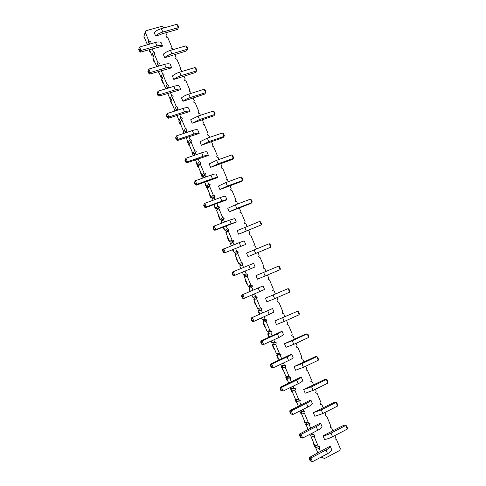 <?xml version="1.0" encoding="UTF-8"?>
<svg xmlns="http://www.w3.org/2000/svg" width="486" height="486" viewBox="0 0 486 486"><rect width="100%" height="100%" fill="white"/><g stroke="black" fill="none" stroke-linecap="round" stroke-linejoin="round"><path stroke-width="0.73" d="M320.487 451.628L319.193 448.535L319.758 446.816L314.576 445.055L310.736 435.857L311.301 434.168L310.675 433.919M319.758 446.816L314.576 445.055M150.138 43.989L149.737 43.035L150.393 41.632L148.825 40.86L145.199 32.173L145.855 30.776L161.856 26.323L163.399 27.095L163.758 27.957M165.769 32.75L167.008 35.703L166.37 37.094L167.913 37.859L171.534 46.486L170.896 47.877L172.439 48.643L172.87 49.669M159.311 65.944L158.843 64.826L159.493 63.405L157.932 62.639L154.287 53.922L154.937 52.506L153.376 51.741L152.136 48.77M168.52 87.984L167.986 86.696L168.63 85.263L167.069 84.509L163.411 75.749L164.055 74.322L162.494 73.562L161.261 70.616M177.767 110.115L177.159 108.657L177.803 107.206L176.242 106.458L172.566 97.668L173.21 96.222L171.649 95.475L170.428 92.54M187.049 132.326L186.369 130.704L187.007 129.233L185.452 128.492L181.764 119.671L182.402 118.207L180.841 117.466L179.626 114.556M196.368 154.627L195.621 152.829L196.253 151.346L194.692 150.611L190.992 141.754L191.624 140.278L190.069 139.543L188.86 136.657M205.724 177.013L204.904 175.045L205.529 173.545L203.974 172.822L200.256 163.928L200.888 162.433L199.327 161.704L198.13 158.843M215.122 199.491L214.223 197.346L214.842 195.828L213.287 195.117L209.557 186.187L210.183 184.674L208.628 183.957L207.437 181.114M224.55 222.059L223.578 219.739L224.198 218.202L222.643 217.497L218.894 208.53L219.514 207L217.959 206.295L216.78 203.47M234.015 244.707L232.97 242.216L233.584 240.661L232.029 239.963L228.268 230.965L228.888 229.416L227.333 228.718L226.16 225.917M243.516 267.452L242.405 264.779L243.006 263.205L241.457 262.519L237.684 253.485L238.292 251.918L236.737 251.232L235.582 248.455M253.03 290.203L251.87 287.433L252.471 285.841L250.922 285.161L247.131 276.097L247.732 274.511L246.183 273.831L245.035 271.079M262.549 312.996L261.371 310.177L261.972 308.567L260.423 307.899L256.614 298.793L257.216 297.195L255.666 296.521L254.567 293.89M272.111 335.869L270.915 333.007L271.504 331.379L269.961 330.723L266.14 321.58L266.735 319.964L265.186 319.296L264.153 316.829M281.71 358.838L280.495 355.928L281.078 354.288L279.535 353.632L275.702 344.459L276.291 342.824L274.742 342.168L273.776 339.86M291.345 381.899L290.112 378.946L290.695 377.282L289.146 376.638L285.3 367.428L285.883 365.77L284.334 365.126L283.441 362.981M301.022 405.051L299.765 402.05L300.342 400.367L298.799 399.735L294.935 390.483L295.512 388.812L293.969 388.174L293.137 386.194M310.73 428.294L309.461 425.244L310.032 423.543L308.489 422.923L304.607 413.635L305.184 411.946L303.641 411.314L302.881 409.498M318.215 446.203L314.32 436.878L314.892 435.17L313.349 434.551L312.656 432.898M334.842 435.596L335.492 437.151L334.945 438.852L336.464 439.459L340.346 448.712L339.793 450.419L324.636 458.486L323.093 457.879L322.473 456.39M325.098 412.383L325.82 414.102L325.262 415.779L326.786 416.405L330.65 425.615L330.097 427.303L331.622 427.923L332.892 430.961M315.396 389.262L316.186 391.145L315.621 392.803L317.145 393.435L320.997 402.608L320.438 404.279L321.963 404.905L323.214 407.9M305.73 366.231L306.587 368.273L306.022 369.919L307.547 370.557L311.38 379.7L310.815 381.352L312.34 381.984L313.579 384.93M296.102 343.292L297.025 345.497L296.454 347.119L297.979 347.769L301.8 356.876L301.235 358.51L302.76 359.154L303.975 362.052M286.509 320.438L287.505 322.807L286.928 324.411L288.453 325.073L292.262 334.137L291.685 335.759L293.21 336.409L294.413 339.264M276.959 297.681L278.016 300.202L277.439 301.794L278.964 302.462L282.755 311.496L282.178 313.093L283.703 313.756L284.887 316.568M267.446 275.009L268.57 277.688L267.98 279.262L269.511 279.936L273.29 288.939L272.707 290.519L274.232 291.187L275.398 293.957M258.005 252.526L259.16 255.265L258.564 256.821L260.095 257.501L263.855 266.468L263.272 268.029L264.797 268.709L265.945 271.437M248.625 230.164L249.78 232.928L249.184 234.465L250.715 235.157L254.464 244.081L253.868 245.63L255.405 246.317L256.474 248.881M239.276 207.893L240.442 210.675L239.841 212.194L241.372 212.892L245.108 221.786L244.507 223.317L246.044 224.016L247.04 226.397M229.963 185.701L231.142 188.507L230.534 190.008L232.065 190.719L235.789 199.576L235.181 201.089L236.718 201.793L237.642 204.005M220.687 163.6L221.871 166.425L221.264 167.913L222.795 168.63L226.5 177.457L225.893 178.951L227.43 179.662L228.28 181.703M211.446 141.578L212.637 144.427L212.024 145.897L213.561 146.626L217.254 155.417L216.641 156.893L218.178 157.616L218.955 159.481M202.237 119.647L203.446 122.515L202.826 123.973L204.363 124.702L208.038 133.462L207.419 134.926L208.956 135.655L209.666 137.35M193.07 97.801L194.285 100.687L193.659 102.127L195.196 102.868L198.859 111.592L198.239 113.038L199.776 113.779L200.414 115.304M183.933 76.035L185.16 78.945L184.528 80.366L186.071 81.113L189.716 89.807L189.09 91.234L190.627 91.982L191.198 93.342M174.832 54.353L176.066 57.281L175.434 58.684L176.971 59.444L180.61 68.107L179.978 69.516L181.515 70.27L182.019 71.46M282.694 317.88L284.201 321.477L276.431 324.52L274.93 320.936L297.639 311.198L274.93 320.936M273.144 295.105L274.645 298.69L266.923 301.8L265.429 298.234L288.131 288.611L265.429 298.234M268.545 310.287L272.543 308.531L274.043 312.103L253.959 321.343L252.835 321.556L251.882 320.973L251.128 319.162L251.329 317.935L268.545 310.287M250.211 268.886L248.717 265.307L253.625 263.363L255.107 266.905L233.754 275.756L255.107 266.905M263.625 272.421L265.125 275.987L257.446 279.177L255.958 275.623L278.66 266.115L255.958 275.623M259.056 287.609L263.066 285.902L264.554 289.462L244.343 298.27L243.273 298.611L242.307 297.991L241.554 296.187L241.773 295.008L259.056 287.609M221.841 201.076L220.358 197.541C223.311 196.465 225.03 196.04 225.516 196.265L226.986 199.77C226.5 199.558 224.787 199.995 221.841 201.076L206.258 206.915L205.408 207.741L226.986 199.77M233.292 210.28L229.246 211.823L227.776 208.306L235.303 204.892L250.466 199.145L251.936 202.638L250.861 203.47L233.292 210.28M242.642 232.594L238.614 234.185L237.132 230.656L259.828 221.379L261.304 224.89L242.642 232.594M231.257 223.59L229.775 220.043L234.847 218.548L236.324 222.059L231.257 223.59L215.723 229.617L214.818 230.321L236.324 222.059M240.716 246.195L239.227 242.629L244.221 240.91L245.697 244.44L224.265 252.993L245.697 244.44M252.027 254.998L248.012 256.638L246.53 253.097L269.226 243.705L270.708 247.228L252.027 254.998M278.077 333.056L282.062 331.245L283.563 334.83L278.921 337.509L263.612 344.501L262.434 344.586L261.492 344.045L260.739 342.223L260.921 340.953L278.077 333.056M184.522 111.889L183.064 108.408C186.059 107.497 187.882 107.363 188.544 108.014L189.99 111.464C189.333 110.826 187.511 110.972 184.522 111.889L168.776 116.986L168.126 118.286L189.99 111.464M195.099 134.786L199.187 133.413C198.574 132.885 196.775 133.097 193.799 134.057L178.089 139.336L177.39 140.521L195.099 134.786M193.799 134.057L192.335 130.564C195.317 129.61 197.116 129.404 197.735 129.95L199.187 133.413M196.241 121.877L192.158 123.231L190.706 119.769L198.045 116.081L213.378 111.051L214.83 114.489L213.955 115.777L196.241 121.877M214.697 165.908L210.632 167.354L209.168 163.867L216.604 160.313L231.852 154.925L233.31 158.393L232.332 159.457L214.697 165.908M204.339 156.869L208.415 155.447C207.85 155.022 206.076 155.307 203.105 156.31L187.444 161.777L186.691 162.84L204.339 156.869M203.105 156.31L201.635 152.798C204.612 151.808 206.386 151.529 206.963 151.972L208.415 155.447M205.45 143.85L201.374 145.247L199.922 141.778L207.309 138.152L222.6 132.945L224.052 136.402L223.129 137.574L205.45 143.85M212.455 178.648L210.979 175.124C213.943 174.091 215.687 173.739 216.221 174.073L217.685 177.566C217.157 177.244 215.413 177.609 212.455 178.648L196.836 184.303L196.028 185.245L217.685 177.566M223.973 188.052L219.921 189.546L218.457 186.047L225.935 182.56L241.141 176.989L242.605 180.476L241.578 181.418L223.973 188.052M306.885 401.898L310.84 399.935L312.358 403.562C312.285 404.352 310.827 405.476 307.978 406.946L292.809 414.54L290.567 413.817L289.802 411.976L289.929 410.567L306.885 401.898M311.581 386.753L313.106 390.386L305.19 393.204L303.671 389.578L311.581 386.753L326.385 379.487L324.897 379.384L303.671 389.578M301.915 363.704L303.434 367.325L295.567 370.223L294.054 366.608L301.915 363.704L316.769 356.633L315.329 356.651L294.054 366.608M297.244 378.861L301.205 376.948L302.723 380.562C302.602 381.237 301.113 382.282 298.252 383.709L283.034 391.096L280.841 390.465L280.076 388.63L280.222 387.269L297.244 378.861M287.639 355.916L291.618 354.051L293.125 357.653C292.961 358.212 291.442 359.178 288.569 360.563L273.308 367.75L271.145 367.209L270.386 365.381L270.556 364.063L287.639 355.916M292.286 340.747L293.799 344.355L285.981 347.326L284.474 343.73L292.286 340.747L307.182 333.87L305.797 334.01L284.474 343.73M168.83 56.467L164.711 57.676L163.278 54.256C165.033 52.609 167.433 51.316 170.483 50.362L185.938 45.86L187.371 49.268L186.642 50.884L168.83 56.467M166.078 67.815L164.633 64.359C167.646 63.526 169.529 63.538 170.276 64.395L171.71 67.815C170.969 66.977 169.092 66.977 166.078 67.815L150.253 72.554L149.706 74.079L171.71 67.815M177.931 78.185L173.824 79.443L172.39 76.01C174.176 74.437 176.594 73.161 179.638 72.183L195.05 67.511L196.49 70.926L195.712 72.432L177.931 78.185M187.067 99.988L182.973 101.295L181.527 97.85C183.356 96.35 185.786 95.098 188.823 94.09L204.199 89.236L205.639 92.668L204.813 94.065L187.067 99.988M175.282 89.813L173.83 86.344C176.831 85.469 178.69 85.408 179.395 86.162L180.835 89.6C180.136 88.859 178.283 88.932 175.282 89.813L159.493 94.727L158.898 96.137L180.835 89.6M159.76 34.828L155.635 35.994L154.208 32.586C155.927 30.867 158.315 29.549 161.364 28.625L176.861 24.3L178.289 27.69L177.609 29.415L162.196 33.759L159.76 34.828M156.911 45.909L155.471 42.464C158.497 41.668 160.398 41.753 161.188 42.713L162.616 46.121C161.838 45.18 159.937 45.107 156.911 45.909L141.043 50.465L140.545 52.105L162.616 46.121M316.568 425.025L320.505 423.008L322.03 426.653C322.005 427.558 320.578 428.767 317.741 430.28L302.62 438.068L300.336 437.26L299.564 435.413L299.68 433.955L316.568 425.025M321.289 409.886L322.819 413.543L314.849 416.283L313.324 412.644L321.289 409.886L336.045 402.426L334.502 402.201L313.324 412.644M331.033 433.117L332.57 436.786C329.63 438.269 326.957 439.156 324.551 439.453L323.02 435.796C325.42 435.492 328.086 434.599 331.033 433.117L345.746 425.463L344.143 425.11L323.02 435.796M326.282 448.25L330.213 446.178L331.744 449.836C331.768 450.856 330.371 452.144 327.54 453.705L312.468 461.7L310.147 460.801L309.369 458.942L309.467 457.441L326.282 448.25M319.193 448.535L315.536 447.357L316.1 445.662M314.32 436.878L310.736 435.857M317.893 452.995L315.536 447.357M308.13 429.624L305.943 424.381L306.508 422.705L304.983 422.085L301.162 412.924L301.727 411.259L300.421 410.725M298.41 406.345L296.387 401.497L296.958 399.838L295.433 399.213L291.618 390.088L292.195 388.435L290.525 387.464M288.727 383.162L286.868 378.697L287.439 377.057L285.914 376.425L282.117 367.337L282.7 365.703L281.169 365.065L280.817 364.214M279.086 360.065L277.385 355.995L277.962 354.367L276.437 353.729L272.652 344.671L273.241 343.055L271.71 342.411L271.145 341.057M269.481 337.065L267.938 333.372L268.521 331.768L266.996 331.118L263.23 322.097L263.819 320.499L262.288 319.843L261.517 317.996M259.913 314.156L258.528 310.846L259.117 309.254L257.586 308.598L253.838 299.613L254.427 298.033L252.902 297.365L251.918 295.026M250.381 291.333L249.154 288.398L249.749 286.831L248.218 286.163L244.482 277.214L245.078 275.647L243.547 274.979L242.38 272.178M240.862 268.551L239.817 266.042L240.418 264.493L238.887 263.813L235.163 254.901L235.765 253.352L234.234 252.671L232.916 249.525M231.354 245.77L230.516 243.778L231.123 242.241L229.592 241.554L225.881 232.673L226.488 231.142L224.957 230.455L223.493 226.956M221.877 223.086L221.252 221.592L221.865 220.073L220.328 219.374L216.635 210.529L217.248 209.023L215.711 208.324L214.107 204.478M212.443 200.487L212.024 199.491L212.637 197.99L211.106 197.286L207.425 188.477L208.038 186.982L206.501 186.272L204.758 182.086M203.039 177.979L202.832 177.475L203.452 175.993L201.915 175.282L198.245 166.504L198.871 165.027L197.334 164.311L195.439 159.785M195.621 152.829L193.671 155.55L194.297 154.08L192.76 153.357L189.109 144.615L189.734 143.157L188.197 142.428L186.162 137.562M184.826 133.073L185.178 132.253L183.641 131.524L180.002 122.812L180.634 121.366L179.091 120.637L176.922 115.437M176.017 110.674L174.553 109.769L170.932 101.088L171.564 99.666L170.027 98.925L167.713 93.391M166.54 88.598L165.501 88.1L161.893 79.455L163.411 75.749M162.482 78.015L160.994 77.292L158.545 71.43M156.838 66.679L152.89 57.895L154.287 53.922M153.4 56.437L151.99 55.744L149.409 49.554M147.41 44.767L143.923 36.426L145.199 32.173M167.008 35.703L166.479 37.143M171.534 46.486L170.969 47.914M148.825 40.86L147.598 44.712M149.737 43.035L149.354 44.208M176.066 57.281L175.464 58.703M153.376 51.741L151.99 55.744M157.932 62.639L156.486 66.509M158.843 64.826L158.308 66.242M162.494 73.562L160.994 77.292M167.069 84.509L165.501 88.1M167.986 86.696L167.239 88.385M171.649 95.475L170.027 98.925M173.21 96.222L171.564 99.666M172.566 97.668L170.932 101.088M176.242 106.458L174.553 109.769M177.803 107.206L176.096 110.504M177.159 108.657L176.132 110.638M180.841 117.466L179.091 120.637M182.402 118.207L180.634 121.366M181.764 119.671L180.002 122.812M185.452 128.492L183.641 131.524M187.007 129.233L185.178 132.253M186.369 130.704L184.959 133.024M190.069 139.543L188.197 142.428M191.624 140.278L189.734 143.157M190.992 141.754L189.109 144.615M194.692 150.611L192.76 153.357M196.253 151.346L194.297 154.08M199.327 161.704L197.334 164.311M200.888 162.433L197.723 166.467L198.355 166.248M200.256 163.928L198.245 166.504M203.974 172.822L201.915 175.282M205.529 173.545L203.452 175.993M204.904 175.045L202.832 177.475M208.628 183.957L206.501 186.272M210.183 184.674L208.038 186.982M209.557 186.187L207.425 188.477M213.287 195.117L211.106 197.286M214.842 195.828L212.637 197.99M214.223 197.346L212.024 199.491M217.959 206.295L215.711 208.324M219.514 207L217.248 209.023M218.894 208.53L216.635 210.529M222.643 217.497L220.328 219.374M224.198 218.202L221.865 220.073M223.578 219.739L221.252 221.592M227.333 228.718L224.957 230.455M228.888 229.416L226.488 231.142M228.268 230.965L225.881 232.673M232.029 239.963L229.592 241.554M233.584 240.661L231.123 242.241M232.97 242.216L230.516 243.778M236.737 251.232L234.234 252.671M238.292 251.918L235.765 253.352M237.684 253.485L235.163 254.901M241.457 262.519L238.887 263.813M243.006 263.205L240.418 264.493M242.405 264.779L239.817 266.042M246.183 273.831L243.547 274.979M247.732 274.511L245.078 275.647M247.131 276.097L244.482 277.214M250.922 285.161L248.218 286.163M252.471 285.841L249.749 286.831M251.87 287.433L249.154 288.398M255.666 296.521L252.902 297.365M257.216 297.195L254.427 298.033M256.614 298.793L253.838 299.613M260.423 307.899L257.586 308.598M261.972 308.567L259.117 309.254M261.371 310.177L258.528 310.846M265.186 319.296L262.288 319.843M266.735 319.964L263.819 320.499M266.14 321.58L263.23 322.097M269.961 330.723L266.996 331.118M271.504 331.379L268.521 331.768M270.915 333.007L267.938 333.372M274.742 342.168L271.71 342.411M276.291 342.824L273.241 343.055M275.702 344.459L272.652 344.671M279.535 353.632L276.437 353.729M281.078 354.288L277.962 354.367M280.495 355.928L277.385 355.995M284.334 365.126L281.169 365.065M285.883 365.77L282.7 365.703M285.3 367.428L282.117 367.337M289.146 376.638L285.914 376.425M290.695 377.282L287.439 377.057M290.112 378.946L286.868 378.697M293.969 388.174L290.671 387.81M295.512 388.812L292.195 388.435M294.935 390.483L291.618 390.088M298.799 399.735L295.433 399.213M300.342 400.367L296.958 399.838M299.765 402.05L296.387 401.497M303.641 411.314L300.488 410.694M305.184 411.946L301.727 411.259M304.607 413.635L301.162 412.924M308.489 422.923L304.983 422.085M310.032 423.543L306.508 422.705M309.461 425.244L305.943 424.381M313.349 434.551L310.815 433.846M314.892 435.17L311.301 434.168M324.636 458.486L320.967 457.192M323.093 457.879L321.039 457.15M284.201 321.477L299.139 314.758L299.248 313.561L298.501 311.781L297.639 311.198L299.139 314.758M274.645 298.69L289.626 292.159L289.753 291.005L289.006 289.237L288.131 288.611L289.626 292.159M272.543 308.531L251.329 317.935M248.717 265.307L232.253 272.166L232.016 273.302L232.521 273.065L233.262 271.686L234.768 275.295L233.274 274.869L232.77 275.1L233.754 275.756M265.125 275.987L280.149 269.651L280.294 268.539L279.553 266.771L278.66 266.115L280.149 269.651M263.066 285.902L241.773 295.008M220.358 197.541L204.776 203.348L203.64 205.195L204.776 203.348L206.258 206.915L204.8 206.556L204.381 206.969L205.408 207.741M229.246 211.823L236.779 208.421L251.936 202.638L252.137 201.654L251.402 199.91L250.466 199.145M238.614 234.185L261.304 224.89L261.486 223.864L260.745 222.114L259.828 221.379M229.775 220.043L214.229 226.039L213.33 226.762L213.062 227.806L214.229 226.039L215.723 229.617L214.253 229.24L213.804 229.592L214.818 230.321M239.227 242.629L222.776 249.421L222.521 250.509L222.995 250.211L223.73 248.82L225.225 252.41L223.742 252.009L223.268 252.301L224.265 252.993M248.012 256.638L270.708 247.228L270.872 246.159L270.131 244.397L269.226 243.705M282.062 331.245L277.409 333.882L262.088 340.844L260.921 340.953M183.064 108.408L167.312 113.475L166.315 115.625L167.312 113.475L168.776 116.986L167.366 116.725L167.044 117.375L168.126 118.286M192.335 130.564L176.625 135.813L175.592 137.884L176.625 135.813L178.089 139.336L176.667 139.051L176.321 139.64L177.39 140.521M192.158 123.231L199.503 119.55L214.83 114.489L215.091 113.675L214.369 111.956L213.378 111.051M210.632 167.354L218.068 163.812L233.31 158.393L233.541 157.494L232.812 155.763L231.852 154.925M201.635 152.798L185.968 158.236L184.905 160.234L185.968 158.236L187.444 161.777L186.01 161.461L185.64 161.996L186.691 162.84M201.374 145.247L208.767 141.639L224.052 136.402L224.301 135.545L223.572 133.82L222.6 132.945M210.979 175.124L195.354 180.749L194.254 182.669L195.354 180.749L196.836 184.303L195.39 183.963L194.989 184.437L196.028 185.245M219.921 189.546L227.405 186.071L242.605 180.476L242.818 179.534L242.089 177.797L241.141 176.989M310.84 399.935C310.761 400.701 309.296 401.819 306.447 403.283L291.266 410.84L289.929 410.567M313.106 390.386L327.904 383.096L327.965 381.759L327.206 379.961L326.385 379.487L327.904 383.096M303.434 367.325L318.281 360.223L318.354 358.941L317.601 357.143L316.769 356.633L318.281 360.223M301.205 376.948C301.083 377.604 299.589 378.637 296.727 380.058L281.503 387.415L280.222 387.269M291.618 354.051C291.442 354.592 289.923 355.552 287.05 356.924L271.777 364.087L270.556 364.063M293.799 344.355L308.689 337.448L308.786 336.209L308.033 334.423L307.182 333.87L308.689 337.448M164.711 57.676C166.473 56.042 168.873 54.748 171.923 53.794L187.371 49.268L187.681 48.576L186.964 46.875L185.938 45.86M164.633 64.359L148.801 69.067L147.872 71.357L148.595 73.094L149.706 74.079M173.824 79.443C175.622 77.888 178.04 76.612 181.084 75.628L196.49 70.926L196.781 70.191L196.065 68.483L195.05 67.511M182.973 101.295C184.802 99.812 187.238 98.561 190.275 97.546L205.639 92.668L205.918 91.89L205.201 90.183L204.199 89.236M173.83 86.344L158.035 91.228L157.075 93.446L157.804 95.189L158.898 96.137M155.635 35.994C157.361 34.287 159.748 32.969 162.798 32.046L178.289 27.69L178.611 27.04L177.609 29.415M155.471 42.464L139.597 46.996L138.704 49.359L139.421 51.085L140.545 52.105M320.505 423.008C320.474 423.895 319.041 425.092 316.204 426.599L301.071 434.356L299.68 433.955M322.819 413.543L337.57 406.047L337.612 404.674L336.853 402.864L336.045 402.426L337.57 406.047M332.57 436.786L347.271 429.095L347.296 427.674L346.53 425.858L345.746 425.463L347.271 429.095M330.213 446.178C330.231 447.181 328.822 448.457 325.997 450.006L310.912 457.97L309.467 457.441M278.666 359.063L278.15 359.069L276.716 355.643L277.664 355.199M277.512 355.624L276.716 355.643M272.701 344.538L272.178 344.781L272.682 344.744M272.178 344.781L273.606 348.201L274.116 348.17M268.144 333.876L267.652 333.937L268.09 333.736M269.044 337.266L267.652 333.937M259.093 312.2L258.619 312.31L259.062 312.115M259.475 314.351L258.619 312.31M263.57 322.917L263.133 323.111L263.619 323.026M263.133 323.111L264.554 326.519L265.04 326.446M287.791 380.915L287.25 380.872L285.817 377.434L286.989 376.869M287.275 377.531L285.817 377.434M282.633 365.879L281.26 366.529L282.396 366.553M281.26 366.529L282.694 369.961L283.223 369.98M250.077 290.61L249.628 290.762L250.065 290.579M249.944 291.521L249.628 290.762M254.555 301.338L254.117 301.527L255.539 304.922L256 304.795M254.117 301.527L254.579 301.393M296.952 402.845L296.387 402.754L294.947 399.304L295.379 399.085M296.083 399.48L294.947 399.304M291.12 387.992L290.379 388.357L292.153 388.557M290.379 388.357L291.813 391.801L292.365 391.874M242.508 272.476L241.937 272.36M242.071 272.676L242.508 272.494M245.138 280.021L245.582 279.845L245.138 280.021L246.554 283.405L246.997 283.229M207.352 186.66L206.526 187.553L208.032 187.007M205.487 183.842L205.141 184.23L206.526 187.553M212.042 197.717L210.942 198.124L209.551 194.795L209.909 194.424M210.942 198.124L211.574 197.498M220.237 219.156L219.794 219.326L218.396 215.984L218.779 215.663M219.794 219.326L220.176 219.016M215.772 208.348L215.365 208.719L216.027 208.464M214.338 205.037L213.968 205.378L215.365 208.719M238.037 261.784L237.599 261.966L236.19 258.595L236.615 258.37M237.599 261.966L238.025 261.747M233.547 251.031L233.134 251.274L233.578 251.098M233.134 251.274L232.478 249.701M224.629 229.665L224.234 229.957L223.05 227.126M224.234 229.957L224.678 229.787M229.119 240.43L228.681 240.606L227.278 237.247L227.679 236.974M228.681 240.606L229.082 240.339M180.506 124.015L180.209 124.531L180.658 124.386M179.158 120.668L178.836 121.245L180.209 124.531M183.902 133.377L183.198 131.694L183.501 131.19M193.234 155.714L191.952 152.653L192.274 152.191M189.261 144.992L188.951 145.466L189.4 145.308M187.882 141.681L187.572 142.161L188.951 145.466M203.191 176.618L202.121 177.001L200.736 173.684L201.076 173.271M202.121 177.001L203.105 175.835M196.666 162.719L196.338 163.156L197.723 166.467M148.953 49.687L149.87 51.881L150.095 51.206M150.326 51.753L149.87 51.881M154.414 61.552L154.184 62.202L154.633 62.068M153.054 58.29L152.823 58.952L154.184 62.202M158.09 71.564L158.503 72.542L158.746 71.916M158.952 72.408L158.503 72.542M163.083 82.298L162.828 82.906L161.461 79.637L162.184 77.875M162.828 82.906L163.278 82.766M174.614 111.13L174.924 109.945M171.777 103.117L171.503 103.682L171.953 103.536M170.683 99.241L170.136 100.402L171.503 103.682M299.838 411.016L300.968 413.726L301.545 413.847M309.631 434.46L310.159 435.729L310.754 435.899M306.144 424.861L305.56 424.715L304.115 421.253L304.546 421.034M304.692 421.392L304.115 421.253M315.639 447.047L314.77 446.768L313.318 443.287L313.743 443.062M313.92 443.475L313.318 443.287M251.882 320.973L253.959 321.343L252.441 317.704L251.681 319.047L251.128 319.162M242.307 297.991L244.343 298.27L242.83 294.65L241.554 296.187M261.492 344.045L263.612 344.501L262.088 340.844L261.322 342.174L260.739 342.223M290.567 413.817L292.809 414.54L291.266 410.84L290.464 412.116L289.802 411.976M280.841 390.465L283.034 391.096L281.503 387.415L280.714 388.709L280.076 388.63M271.145 367.209L273.308 367.75L271.777 364.087L271 365.393L270.386 365.381M148.595 73.094L148.868 72.329L150.253 72.554L148.801 69.067M157.804 95.189L158.096 94.484L159.493 94.727L158.035 91.228M176.861 24.3L177.9 25.345L178.611 27.04M139.421 51.085L139.67 50.265L141.043 50.465L139.597 46.996M300.336 437.26L302.62 438.068L301.071 434.356L300.263 435.62L299.564 435.413M310.147 460.801L312.468 461.7L310.912 457.97L310.092 459.215L309.369 458.942M252.441 320.863L251.681 319.047M232.77 275.1L232.016 273.302M233.274 274.869L232.521 273.065M242.836 297.821L242.083 296.01M204.381 206.969L203.64 205.195M204.8 206.556L204.059 204.776M214.253 229.24L213.512 227.448M213.804 229.592L213.062 227.806M223.268 252.301L222.521 250.509M223.742 252.009L222.995 250.211M262.082 344.003L261.322 342.174M167.044 117.375L166.315 115.625M167.366 116.725L166.637 114.969M176.667 139.051L175.938 137.289M176.321 139.64L175.592 137.884M186.01 161.461L185.275 159.694M185.64 161.996L184.905 160.234M194.989 184.437L194.254 182.669M195.39 183.963L194.649 182.189M291.236 413.963L290.464 412.116M281.479 390.55L280.714 388.709M271.759 367.228L271 365.393M148.868 72.329L148.139 70.592M158.096 94.484L157.367 92.735M139.67 50.265L138.947 48.527M301.034 437.473L300.263 435.62M310.87 461.074L310.092 459.215M269.317 314.545L267.804 310.937M259.743 291.673L258.242 288.077M235.303 204.892L236.779 208.421M244.707 227.314L246.189 230.856M254.148 249.822L255.636 253.376M278.921 337.509L277.409 333.882M198.045 116.081L199.503 119.55M216.604 160.313L218.068 163.812M207.309 138.152L208.767 141.639M225.935 182.56L227.405 186.071M307.978 406.946L306.447 403.283M298.252 383.709L296.727 380.058M288.569 360.563L287.05 356.924M170.483 50.362L171.923 53.794M179.638 72.183L181.084 75.628M188.823 94.09L190.275 97.546M161.364 28.625L162.798 32.046M317.741 430.28L316.204 426.599M327.54 453.705L325.997 450.006"/></g></svg>
